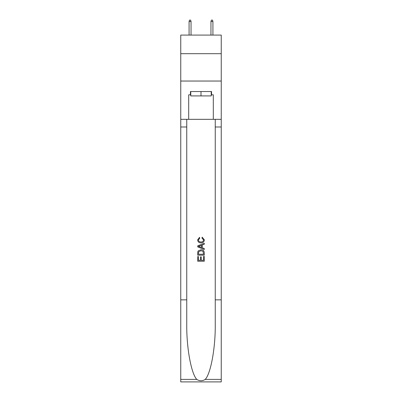 <?xml version="1.0" encoding="UTF-8"?>
<svg xmlns="http://www.w3.org/2000/svg" width="402" height="402" viewBox="0 0 402 402"><rect width="100%" height="100%" fill="white"/><g stroke="black" fill="none" stroke-linecap="round" stroke-linejoin="round"><path stroke-width="0.6" d="M221.241 53.687L221.241 35.09L180.759 35.09L180.759 53.687L221.241 53.687L221.241 81.038L180.759 81.038L180.759 53.687M211.231 91.54L211.231 95.917L190.769 95.917L190.769 91.54M201 91.54L201 95.917M203.523 256.436L203.523 260.305L201.251 260.305L203.523 260.305L203.523 256.436L204.281 256.436L204.281 261.235L197.714 261.235L197.714 256.607L197.714 261.235M200.492 256.858L200.492 260.305L198.472 260.305L200.492 260.305L200.492 256.858L201.251 256.858L201.251 260.305M198.281 250.813L197.809 251.768L198.281 250.813L200.96 249.788C203.06 249.778 204.166 250.793 204.281 252.823L204.281 255.175L197.714 255.175L197.714 252.928L197.714 255.175M202.176 237.165L201.96 238.09L202.176 237.165L204.362 239.843C204.186 241.858 203.05 242.873 200.95 242.888L200.95 242.888C198.93 242.843 197.824 241.833 197.633 239.863L199.538 237.331L199.739 238.26L198.387 239.909C198.583 241.326 199.437 242.009 200.945 241.959C202.482 242.039 203.367 241.366 203.608 239.929L201.965 238.09M205.231 379.403L221.241 379.403L221.241 381.9L180.759 381.9L180.759 299.847L186.749 299.847L186.749 324.243C186.458 347.559 191.191 373.604 196.769 379.403C199.588 381.202 202.407 381.202 205.231 379.403C210.809 373.604 215.542 347.559 215.251 324.243L215.251 119.329M197.714 245.858L197.714 246.903L204.281 249.506L197.714 246.903L197.714 245.858L204.281 243.25L197.714 245.858M215.251 299.847L221.241 299.847L221.241 81.038M180.759 299.847L180.759 81.038M186.749 119.329L186.749 299.847M221.241 379.403L221.241 299.847M180.759 119.329L188.694 119.329L188.694 94.822L190.769 94.822M211.231 94.822L211.558 94.822L211.558 91.54L190.442 91.54L190.442 94.822M211.558 94.822L213.306 94.822L213.306 119.329L221.241 119.329M188.694 119.329L213.306 119.329M204.281 243.25L204.281 244.235L202.261 244.979L202.261 247.778L204.281 248.526L204.281 249.506M199.683 246.828L201.502 247.501L201.502 245.26L198.472 246.381L199.683 246.828M201.502 245.26L201.502 247.501M197.714 252.928L197.809 251.768M203.055 251.345L203.523 254.25L203.055 251.345L200.945 250.712L198.608 251.833L198.472 254.25L203.523 254.25L198.472 254.25M197.714 256.607L198.472 256.607L198.472 260.305M191.045 35.09L191.045 21.522L189.076 21.522L189.076 35.09M189.076 21.522L189.513 20.1L190.608 20.1L191.045 21.522M210.955 21.522L211.392 20.1L212.487 20.1L212.924 21.522L210.955 21.522L210.955 35.09M212.924 21.522L212.924 35.09M215.251 126.987L221.241 126.987M186.749 126.987L180.759 126.987M180.759 379.403L196.769 379.403"/></g></svg>
